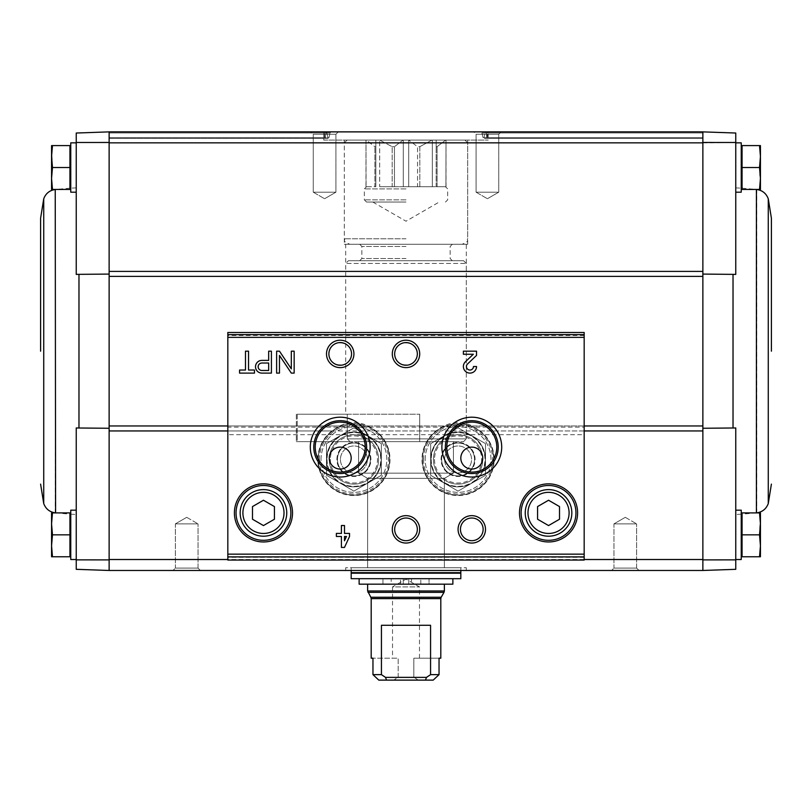 <?xml version="1.0" encoding="UTF-8"?>
<svg xmlns="http://www.w3.org/2000/svg" width="812" height="812" viewBox="0 0 812 812"><rect width="100%" height="100%" fill="white"/><g stroke="black" fill="none" stroke-linecap="round" stroke-linejoin="round"><path stroke-width="0.61" stroke-dasharray="4.06 3.04" d="M76.237 167.516L76.237 192.19L76.237 167.516M109.133 274.08L109.133 271.401L109.133 276.385L109.133 274.08L76.237 274.395L76.237 133.026L109.133 131.879L109.133 142.465L76.237 142.486M702.867 428.269L702.867 425.965L702.867 428.269L733.023 428.005L733.023 274.344L702.867 274.08L702.867 271.401L702.867 276.385L702.867 271.401L109.133 271.401L109.133 570.471L109.133 559.509L702.867 559.509L702.867 428.269L702.867 430.949L480.207 430.949L472.351 425.965C462.84 421.509 453.329 421.509 443.819 425.965L435.963 430.949A36.073 36.073 0 0 0 431.527 483.871A36.073 36.073 0 0 0 484.632 483.871A36.073 36.073 0 0 0 480.207 430.949M78.977 274.344L78.977 428.005L76.237 427.965L76.237 559.864L109.133 559.894M78.977 428.005L109.133 428.269M109.133 271.401L109.133 142.465M735.763 559.864L702.867 559.894L702.867 570.471L735.763 569.324L735.763 427.965L735.763 514.483L735.763 427.965L733.023 428.005M735.763 534.834L735.763 559.509L735.763 534.834M702.867 274.08L702.867 276.385L109.133 276.385M702.867 559.894L702.867 570.471L109.133 570.471L76.237 569.324L76.237 559.864M733.023 274.344L735.763 274.395L735.763 142.486L702.867 142.851L702.867 131.879L330.86 131.879L481.14 131.879L481.952 132.975L481.14 131.879L702.867 131.879L109.133 131.879L109.133 142.851L702.867 142.851L702.867 271.401M759.524 556.768L742.066 556.768L759.524 556.768L742.066 556.768L742.066 512.91L742.066 553.967L742.066 512.91L759.524 512.91L760.438 523.872L759.524 534.834L760.438 545.796L759.524 556.768L760.438 556.768L759.524 556.768L760.438 556.768L760.438 545.796L760.438 556.768L760.438 545.796L759.524 556.768L760.438 545.796L759.524 534.834L760.438 545.796L760.438 523.872L760.438 545.796L760.438 523.872L759.524 512.91L760.438 512.91L759.524 512.91L760.438 523.872L759.524 534.834L760.438 512.91L760.438 523.872L760.438 512.91L742.066 512.91L759.524 512.91M759.524 189.45L742.066 189.45L759.524 189.45L742.066 189.45L742.066 145.592L742.066 186.648L742.066 145.592L759.524 145.592L760.438 156.554L759.524 167.516L760.438 178.478L759.524 189.45L760.438 189.45L759.524 189.45L760.438 178.478L760.438 189.45L759.524 167.516L760.438 156.554L760.438 178.478L759.524 189.45L760.438 189.45L760.438 156.554L759.524 167.516L760.438 178.478L760.438 156.554L759.524 145.592L760.438 156.554L760.438 145.592L759.524 145.592L760.438 145.592L760.438 156.554L760.438 145.592L742.066 145.592L759.524 145.592M76.237 534.834L76.237 559.509L76.237 534.834M584.173 560.047L584.173 434.684L227.827 434.684L227.827 332.484M584.173 557.316L227.827 557.316L227.827 434.684M331.793 430.949A36.073 36.073 0 0 0 327.368 483.871A36.073 36.073 0 0 0 380.473 483.871A36.073 36.073 0 0 0 376.037 430.949L368.181 425.965C358.671 421.509 349.17 421.509 339.649 425.965L331.793 430.949L109.133 430.949M345.699 570.471L466.301 570.471L345.699 570.471L345.699 567.73L466.301 567.73L345.699 567.73M611.588 570.471L639.003 570.471L611.588 570.471L639.003 570.471L611.588 570.471L613.963 568.096L636.628 568.096L613.963 568.096L613.963 523.872L636.628 523.872L613.963 523.872L636.628 523.872L613.963 523.872L613.963 568.096L636.628 568.096L613.963 568.096L611.588 570.471M172.997 570.471L200.412 570.471L172.997 570.471L200.412 570.471L172.997 570.471L175.372 568.096L198.037 568.096L175.372 568.096L175.372 523.872L198.037 523.872L175.372 523.872L198.037 523.872L175.372 523.872L175.372 568.096L198.037 568.096L175.372 568.096L172.997 570.471M473.7 131.879L501.116 131.879L473.7 131.879L501.116 131.879L473.7 131.879L476.076 134.254L498.741 134.254L476.076 134.254L498.741 134.254L476.076 134.254L473.7 131.879M310.884 131.879L338.299 131.879L310.884 131.879L338.299 131.879L310.884 131.879L313.259 134.254L335.924 134.254L313.259 134.254L335.924 134.254L313.259 134.254L310.884 131.879M330.86 131.879L109.133 131.879L330.86 131.879L330.048 132.975L330.86 131.879M735.763 274.395L735.763 187.866L735.763 274.395M735.763 142.486L735.763 133.026L702.867 131.879L702.867 142.465M735.763 167.516L735.763 192.19L735.763 167.516M702.867 131.879L485.403 131.879L484.865 132.975L485.403 131.879L702.867 131.879L485.84 131.879L486.286 132.975L485.84 131.879L702.867 131.879L487.88 131.879L487.677 132.975L487.88 131.879L702.867 131.879L488.012 131.879L488.134 132.975L488.012 131.879L702.867 131.879L702.867 138.456L702.867 131.879M702.867 276.385L702.867 430.949M328.982 137.634L330.048 132.975L328.982 137.634L109.133 137.634L109.133 132.975L109.133 138.456L109.133 132.975L109.133 138.456L109.133 132.975L109.133 138.456L109.133 132.975L109.133 138.456L109.133 132.975L109.133 138.456L109.133 137.634L327.977 137.634L326.597 131.879L327.977 137.634L109.133 137.634L325.165 137.634L326.16 131.879L325.165 137.634L109.133 137.634L324.688 137.634L324.12 131.879L324.688 137.634L109.133 137.634L323.775 137.634L323.988 131.879L323.775 137.634L109.133 137.634L328.982 137.634M483.018 137.634L484.023 137.634L484.865 132.975L484.023 137.634L483.018 137.634L484.023 137.634L483.018 137.634L481.952 132.975L483.018 137.634L702.867 137.634L484.023 137.634L702.867 137.634L487.312 137.634L487.677 132.975L486.835 137.634L702.867 137.634L486.835 137.634L486.286 132.975L486.835 137.634L702.867 137.634L488.225 137.634L488.134 132.975L488.225 137.634L702.867 137.634L483.018 137.634M584.173 332.484L584.173 427.132L227.827 427.132M328.88 353.92C328.2 368.516 352.205 368.536 351.545 353.93C352.246 339.335 328.21 339.284 328.88 353.92M394.673 353.92C393.993 368.516 417.987 368.536 417.327 353.93C418.038 339.335 394.003 339.284 394.673 353.92M584.173 434.684L584.173 427.132M227.827 560.047L227.827 557.316M394.673 529.353A11.327 11.327 0 0 0 411.664 539.168A11.327 11.327 0 0 0 411.664 519.538A11.327 11.327 0 0 0 394.673 529.353M460.455 529.353A11.327 11.327 0 0 0 477.456 539.168A11.327 11.327 0 0 0 477.456 519.538A11.327 11.327 0 0 0 460.455 529.353M525.242 512.91A23.304 23.304 0 0 0 560.189 533.088A23.304 23.304 0 0 0 560.189 492.732A23.304 23.304 0 0 0 525.242 512.91M521.131 512.91A27.415 27.415 0 0 0 562.249 536.641A27.415 27.415 0 0 0 562.249 489.169A27.415 27.415 0 0 0 521.131 512.91M240.159 512.91A23.304 23.304 0 0 0 275.106 533.088A23.304 23.304 0 0 0 275.106 492.732A23.304 23.304 0 0 0 240.159 512.91M236.048 512.91A27.415 27.415 0 0 0 277.166 536.641A27.415 27.415 0 0 0 277.166 489.169A27.415 27.415 0 0 0 236.048 512.91M329.246 458.08A10.962 10.962 0 0 0 345.699 467.58A10.962 10.962 0 0 0 345.699 448.589A10.962 10.962 0 0 0 329.246 458.08M460.82 458.08A10.962 10.962 0 0 0 477.273 467.58A10.962 10.962 0 0 0 477.273 448.589A10.962 10.962 0 0 0 460.82 458.08M465.418 361.766A6.577 6.577 0 0 0 467.367 372.576A6.577 6.577 0 0 0 476.532 366.527L473.467 366.527A3.512 3.512 0 0 1 468.575 369.754A3.512 3.512 0 0 1 467.539 363.989L476.532 355.412L476.532 351.18L463.378 351.18L463.378 354.245L473.315 354.245L465.418 361.766M349.536 536.478L349.536 533.413L344.491 533.413L344.491 525.516L341.416 525.516L341.416 533.413L336.371 533.413L336.371 536.478L341.416 536.478L341.416 547.44L344.491 547.44L349.536 536.478M344.491 540.772L346.46 536.478L344.491 536.478L344.491 540.772M291.305 373.104L294.157 373.104L294.157 351.18L291.305 351.18L291.305 368.851L279.47 351.18L276.618 351.18L276.618 373.104L279.47 373.104L279.47 355.433L291.305 373.104M261.87 373.104L271.411 373.104L271.411 351.18L268.67 351.18L268.67 360.386L261.87 360.386A6.364 6.364 0 0 0 255.506 366.75A6.364 6.364 0 0 0 261.87 373.104M268.67 370.475L268.67 363.015L261.87 363.015A3.725 3.725 0 0 0 258.145 366.75A3.725 3.725 0 0 0 261.87 370.475L268.67 370.475M254.471 373.104L254.471 370.039L248.543 370.039L248.543 351.18L245.478 351.18L245.478 370.039L239.56 370.039L239.56 373.104L254.471 373.104M274.426 519.233L274.426 506.576L263.453 500.243L252.491 506.576L252.491 519.233L263.453 525.567L274.426 519.233M559.509 519.233L559.509 506.576L548.547 500.243L537.574 506.576L537.574 519.233L548.547 525.567L559.509 519.233M318.284 459.45A35.637 35.637 0 0 0 371.734 490.316A35.637 35.637 0 0 0 371.734 428.594A35.637 35.637 0 0 0 318.284 459.45A35.637 35.637 0 0 0 371.734 490.316A35.637 35.637 0 0 0 371.734 428.594A35.637 35.637 0 0 0 318.284 459.45A35.637 35.637 0 0 0 371.734 490.316A35.637 35.637 0 0 0 371.734 428.594A35.637 35.637 0 0 0 318.284 459.45M329.246 459.45A24.675 24.675 0 0 0 366.253 480.816A24.675 24.675 0 0 0 366.253 438.084A24.675 24.675 0 0 0 329.246 459.45A24.675 24.675 0 0 0 366.253 480.816A24.675 24.675 0 0 0 366.253 438.084A24.675 24.675 0 0 0 329.246 459.45A24.675 24.675 0 0 0 366.253 480.816A24.675 24.675 0 0 0 366.253 438.084A24.675 24.675 0 0 0 329.246 459.45M337.467 459.45A16.443 16.443 0 0 0 362.142 473.7A16.443 16.443 0 0 0 362.142 445.209A16.443 16.443 0 0 0 337.467 459.45A16.443 16.443 0 0 0 362.142 473.7A16.443 16.443 0 0 0 362.142 445.209A16.443 16.443 0 0 0 337.467 459.45A16.443 16.443 0 0 0 362.142 473.7A16.443 16.443 0 0 0 362.142 445.209A16.443 16.443 0 0 0 337.467 459.45M340.441 459.45A13.479 13.479 0 0 0 360.66 471.122A13.479 13.479 0 0 0 360.66 447.777A13.479 13.479 0 0 0 340.441 459.45A13.479 13.479 0 0 0 360.66 471.122A13.479 13.479 0 0 0 360.66 447.777A13.479 13.479 0 0 0 340.441 459.45A13.479 13.479 0 0 0 360.66 471.122A13.479 13.479 0 0 0 360.66 447.777A13.479 13.479 0 0 0 340.441 459.45A13.479 13.479 0 0 0 360.66 471.122A13.479 13.479 0 0 0 360.66 447.777A13.479 13.479 0 0 0 340.441 459.45M422.443 459.45A35.637 35.637 0 0 0 475.903 490.316A35.637 35.637 0 0 0 475.903 428.594A35.637 35.637 0 0 0 422.443 459.45A35.637 35.637 0 0 0 475.903 490.316A35.637 35.637 0 0 0 475.903 428.594A35.637 35.637 0 0 0 422.443 459.45A35.637 35.637 0 0 0 475.903 490.316A35.637 35.637 0 0 0 475.903 428.594A35.637 35.637 0 0 0 422.443 459.45M433.415 459.45A24.675 24.675 0 0 0 470.422 480.816A24.675 24.675 0 0 0 470.422 438.084A24.675 24.675 0 0 0 433.415 459.45A24.675 24.675 0 0 0 470.422 480.816A24.675 24.675 0 0 0 470.422 438.084A24.675 24.675 0 0 0 433.415 459.45A24.675 24.675 0 0 0 470.422 480.816A24.675 24.675 0 0 0 470.422 438.084A24.675 24.675 0 0 0 433.415 459.45M441.637 459.45A16.443 16.443 0 0 0 466.301 473.7A16.443 16.443 0 0 0 466.301 445.209A16.443 16.443 0 0 0 441.637 459.45A16.443 16.443 0 0 0 466.301 473.7A16.443 16.443 0 0 0 466.301 445.209A16.443 16.443 0 0 0 441.637 459.45A16.443 16.443 0 0 0 466.301 473.7A16.443 16.443 0 0 0 466.301 445.209A16.443 16.443 0 0 0 441.637 459.45M444.6 459.45A13.479 13.479 0 0 0 464.819 471.122A13.479 13.479 0 0 0 464.819 447.777A13.479 13.479 0 0 0 444.6 459.45A13.479 13.479 0 0 0 464.819 471.122A13.479 13.479 0 0 0 464.819 447.777A13.479 13.479 0 0 0 444.6 459.45A13.479 13.479 0 0 0 464.819 471.122A13.479 13.479 0 0 0 464.819 447.777A13.479 13.479 0 0 0 444.6 459.45A13.479 13.479 0 0 0 464.819 471.122A13.479 13.479 0 0 0 464.819 447.777A13.479 13.479 0 0 0 444.6 459.45M625.291 517.325L636.628 523.872L625.291 517.325L613.963 523.872L625.291 517.325M186.709 517.325L198.037 523.872L186.709 517.325L175.372 523.872L186.709 517.325M313.259 192.19L335.924 192.19L313.259 192.19L313.259 134.254L313.259 192.19L335.924 192.19L313.259 192.19L324.587 198.727L313.259 192.19M476.076 192.19L498.741 192.19L476.076 192.19L476.076 134.254L476.076 192.19L498.741 192.19L476.076 192.19L487.413 198.727L476.076 192.19M323.765 140.1L488.235 140.1L323.765 140.1L323.765 138.456L109.133 138.456L328.474 138.456L109.133 138.456M367.623 567.73L444.377 567.73L367.623 567.73L367.623 478.369L444.377 478.369L367.623 478.369L358.579 473.142L453.421 473.142L358.579 473.142L358.579 441.637L453.421 441.637L358.579 441.637L453.421 441.637L358.579 441.637L358.579 473.142L453.421 473.142L358.579 473.142L367.623 478.369L444.377 478.369L367.623 478.369L367.623 567.73L444.377 567.73L351.18 567.73L460.82 567.73L367.623 567.73M419.702 438.896L419.702 414.221L419.702 441.637L296.35 441.637L463.561 441.637L466.301 438.896L347.272 438.896L466.301 438.896L419.702 438.896L419.702 441.637L463.561 441.637L350.094 441.637L347.272 438.896L347.272 414.221L345.699 414.221L345.699 244.27L466.301 244.27L345.699 244.27M347.272 438.896L350.094 441.637L347.272 438.896L466.301 438.896L463.561 441.637L297.212 441.637L297.212 414.221L296.35 414.221L419.702 414.221L297.212 414.221L347.272 414.221L347.272 438.896L347.272 414.221L345.699 414.221L345.699 263.453L466.301 263.453L345.699 263.453L348.439 260.713L463.561 260.713L348.439 260.713M344.318 244.27L467.682 244.27L344.318 244.27L344.318 140.1L467.682 140.1L344.318 140.1M735.763 510.169L741.244 510.169L741.244 559.509L741.244 510.169L741.244 559.509L735.763 559.509M735.763 142.851L741.244 142.851L741.244 192.19L741.244 142.851L741.244 192.19L735.763 192.19M742.066 167.516L759.524 167.516M742.066 534.834L759.524 534.834M52.475 189.45L69.933 189.45L52.475 189.45L69.933 189.45L69.933 145.592L69.933 189.45L69.933 145.592L52.475 145.592L51.562 156.554L52.475 167.516L51.562 156.554L52.475 145.592L51.562 145.592L52.475 145.592L51.562 156.554L51.562 178.478L52.475 167.516L51.562 178.478L52.475 189.45L51.562 178.478L51.562 189.45L52.475 189.45L51.562 189.45L51.562 145.592L52.475 167.516L51.562 178.478L52.475 189.45L51.562 189.45L51.562 145.592L69.933 145.592L52.475 145.592M70.756 167.516L70.756 192.19L70.756 167.516M52.475 556.768L51.562 545.796L52.475 556.768L51.562 556.768L69.933 556.768L52.475 556.768L69.933 556.768L69.933 512.91L69.933 553.967L69.933 512.91L52.475 512.91L51.562 523.872L52.475 534.834L51.562 545.796L52.475 556.768L51.562 556.768L51.562 512.91L52.475 512.91L51.562 523.872L52.475 534.834L51.562 523.872L52.475 512.91L51.562 512.91L69.933 512.91L52.475 512.91M70.756 534.834L70.756 559.509L70.756 534.834M76.237 192.19L70.756 192.19L70.756 142.851L76.237 142.851M76.237 559.509L70.756 559.509L70.756 510.169L76.237 510.169M69.933 534.834L52.475 534.834L51.562 545.796L52.475 534.834L69.933 534.834L52.475 534.834M69.933 167.516L52.475 167.516M51.562 512.91L51.562 556.768L51.562 512.91M40.6 218.225L40.6 351.18M433.202 680.121L386.522 680.121L385.507 677.381L381.437 674.64L381.437 625.291L430.563 625.291L430.563 674.64L439.038 674.64L439.038 658.187L413.836 658.187L413.836 677.147L398.164 677.147L393.739 680.121L398.164 677.147L413.836 677.147L418.261 680.121L433.202 680.121L418.261 680.121L413.836 677.147L413.836 658.187L440.814 658.187M398.164 677.147L398.164 658.187L372.962 658.187L398.164 658.187L398.164 677.147M393.739 680.121L418.261 680.121L393.739 680.121M381.437 674.64L372.962 674.64L372.962 658.187L371.185 658.187M430.563 674.64L426.493 677.381L425.478 680.121M386.522 680.121L378.798 680.121M445.636 140.1L437.089 146.688L445.636 140.1L436.156 140.1L436.156 146.688L437.089 146.688L436.156 146.688L436.156 140.1L445.636 140.1M437.089 186.709L437.089 146.688L437.089 186.709L445.93 186.709L446.021 140.1L445.93 186.709L436.156 186.709L436.156 140.1L431.893 140.1L436.156 140.1L436.156 186.709L437.089 186.709M419.814 186.709L419.814 146.688L431.893 140.1L419.814 146.688L417.551 146.688L419.814 146.688L419.814 186.709L417.551 186.709L417.551 146.688L408.71 140.1L417.551 146.688L417.551 186.709L408.71 186.709L408.71 140.1L402.985 140.1L408.71 140.1L408.71 186.709L431.476 186.709L419.814 186.709M432.319 186.709L432.319 140.1L432.319 186.709L431.476 186.709L436.156 186.709L432.319 186.709M394.449 186.709L394.449 146.688L402.985 140.1L394.449 146.688L392.186 146.688L394.449 146.688L394.449 186.709L392.186 186.709L392.186 146.688L379.681 140.1L392.186 146.688L392.186 186.709L379.681 186.709L379.681 140.1L375.844 140.1L375.844 146.688L375.844 140.1L366.07 140.1L374.911 146.688L375.844 146.688L374.911 146.688L366.364 140.1L379.681 140.1L379.681 186.709L394.449 186.709M403.29 186.709L403.29 140.1L403.29 186.709L402.691 186.709L408.71 186.709L403.29 186.709M375.844 186.709L375.844 140.1L375.844 186.709L374.911 186.709L374.911 146.688L374.911 186.709L366.07 186.709L365.979 140.1L366.07 186.709L375.844 186.709M431.476 186.709L402.691 186.709L431.476 186.709M445.331 186.709L436.156 186.709L445.331 186.709M452.873 584.173L429.03 584.173L429.03 578.692L429.03 584.173L408.74 584.173L408.74 578.692L403.259 578.692L403.259 584.173L403.259 578.692L359.127 578.692L452.873 578.692L408.74 578.692L408.74 584.173L444.377 584.173L367.623 584.173L403.259 584.173L382.97 584.173L382.97 578.692L382.97 584.173L359.127 584.173M460.82 578.692L351.18 578.692M460.82 573.211L351.18 573.211M406 573.211L351.728 573.211L406 573.211M406 244.27L349.81 244.27L406 244.27M347.272 414.221L297.212 414.221L297.212 441.637L296.35 441.637L350.094 441.637M406 140.1L347.069 140.1L406 140.1M402.985 140.1L380.107 140.1L402.985 140.1M431.893 140.1L409.015 140.1L431.893 140.1M391.201 584.173L400.519 584.173L391.201 584.173L391.201 578.692L400.519 578.692L391.201 578.692M411.481 584.173L420.799 584.173L411.481 584.173L411.481 578.692L420.799 578.692L411.481 578.692M380.523 186.709L402.691 186.709L380.523 186.709M406 202.056L366.527 202.056L406 202.056M385.507 677.381L426.493 677.381M381.437 625.291L430.563 625.291L381.437 625.291M419.479 658.187L419.479 586.914L406 579.139L392.521 586.914L419.479 586.914L392.521 586.914L392.521 658.187M297.212 414.221L297.212 441.637M441.089 459.45A16.991 16.991 0 0 1 466.575 444.732A16.991 16.991 0 0 1 466.575 474.167A16.991 16.991 0 0 1 441.089 459.45A16.991 16.991 0 0 1 466.575 444.732A16.991 16.991 0 0 1 466.575 474.167A16.991 16.991 0 0 1 441.089 459.45M425.183 459.45A32.896 32.896 0 0 1 474.533 430.969A32.896 32.896 0 0 1 474.533 487.941A32.896 32.896 0 0 1 425.183 459.45A32.896 32.896 0 0 1 474.533 430.969A32.896 32.896 0 0 1 474.533 487.941A32.896 32.896 0 0 1 425.183 459.45M430.675 443.626L444.377 435.709A27.415 27.415 0 0 0 430.675 459.45L430.675 443.626L430.675 459.45A27.415 27.415 0 0 0 444.377 483.191L430.675 475.284L430.675 459.45L430.675 475.284L444.377 483.191A27.415 27.415 0 0 0 485.495 459.45A27.415 27.415 0 0 0 444.377 435.709L458.08 427.802L485.495 443.626L485.495 475.284L458.08 491.108L444.377 483.191L458.08 491.108L485.495 475.284L485.495 459.45A27.415 27.415 0 0 0 444.377 435.709A27.415 27.415 0 0 0 444.377 483.191A27.415 27.415 0 0 0 485.495 459.45L485.495 443.626L458.08 427.802L430.675 443.626L458.08 427.802L485.495 443.626L485.495 475.284L458.08 491.108L430.675 475.284L430.675 459.45A27.415 27.415 0 0 0 471.792 483.191A27.415 27.415 0 0 0 471.792 435.709A27.415 27.415 0 0 0 430.675 459.45L430.675 475.284L458.08 491.108L485.495 475.284L485.495 443.626L458.08 427.802L430.675 443.626M474.533 459.45A16.443 16.443 0 0 0 449.858 445.209A16.443 16.443 0 0 0 449.858 473.7A16.443 16.443 0 0 0 474.533 459.45A16.443 16.443 0 0 0 458.08 443.007A16.443 16.443 0 0 0 441.637 459.45A16.443 16.443 0 0 0 458.08 475.903A16.443 16.443 0 0 0 474.533 459.45M430.807 459.45A27.273 27.273 0 0 0 471.721 483.079A27.273 27.273 0 0 0 471.721 435.831A27.273 27.273 0 0 0 430.807 459.45A27.273 27.273 0 0 0 481.709 473.091A27.273 27.273 0 0 0 465.144 433.111A27.273 27.273 0 0 0 430.807 459.45M336.919 459.45A16.991 16.991 0 0 1 362.416 444.732A16.991 16.991 0 0 1 362.416 474.167A16.991 16.991 0 0 1 336.919 459.45A16.991 16.991 0 0 1 362.416 444.732A16.991 16.991 0 0 1 362.416 474.167A16.991 16.991 0 0 1 336.919 459.45M321.024 459.45A32.896 32.896 0 0 1 370.363 430.969A32.896 32.896 0 0 1 370.363 487.941A32.896 32.896 0 0 1 321.024 459.45A32.896 32.896 0 0 1 370.363 430.969A32.896 32.896 0 0 1 370.363 487.941A32.896 32.896 0 0 1 321.024 459.45M326.505 443.626L340.208 435.709A27.415 27.415 0 0 0 326.505 459.45L326.505 443.626L326.505 459.45A27.415 27.415 0 0 0 340.208 483.191L326.505 475.284L326.505 459.45L326.505 475.284L340.208 483.191A27.415 27.415 0 0 0 381.325 459.45A27.415 27.415 0 0 0 340.208 435.709L353.92 427.802L381.325 443.626L381.325 475.284L353.92 491.108L340.208 483.191L353.92 491.108L381.325 475.284L381.325 459.45A27.415 27.415 0 0 0 340.208 435.709A27.415 27.415 0 0 0 340.208 483.191A27.415 27.415 0 0 0 381.325 459.45L381.325 443.626L353.92 427.802L326.505 443.626L353.92 427.802L381.325 443.626L381.325 475.284L353.92 491.108L326.505 475.284L326.505 459.45A27.415 27.415 0 0 0 367.623 483.191A27.415 27.415 0 0 0 367.623 435.709A27.415 27.415 0 0 0 326.505 459.45L326.505 475.284L353.92 491.108L381.325 475.284L381.325 443.626L353.92 427.802L326.505 443.626M370.363 459.45A16.443 16.443 0 0 0 345.699 445.209A16.443 16.443 0 0 0 345.699 473.7A16.443 16.443 0 0 0 370.363 459.45A16.443 16.443 0 0 0 353.92 443.007A16.443 16.443 0 0 0 337.467 459.45A16.443 16.443 0 0 0 353.92 475.903A16.443 16.443 0 0 0 370.363 459.45M326.637 459.45A27.273 27.273 0 0 0 367.552 483.079A27.273 27.273 0 0 0 367.552 435.831A27.273 27.273 0 0 0 326.637 459.45A27.273 27.273 0 0 0 377.539 473.091A27.273 27.273 0 0 0 360.975 433.111A27.273 27.273 0 0 0 326.637 459.45M584.173 559.509L227.827 559.509M584.173 430.949L227.827 430.949M435.963 430.949L376.037 430.949M330.048 132.975L109.133 132.975L330.048 132.975M702.867 132.975L481.952 132.975L702.867 132.975M702.867 425.965L472.351 425.965M443.819 425.965L368.181 425.965M339.649 425.965L109.133 425.965M584.173 335.478L227.827 335.478M584.173 425.965L227.827 425.965M375.814 431.243A35.708 35.708 0 0 0 318.202 459.45A35.708 35.708 0 0 0 369.622 491.524A35.708 35.708 0 0 0 375.814 431.243M319.38 459.45A34.54 34.54 0 0 0 371.185 489.362A34.54 34.54 0 0 0 371.185 429.538A34.54 34.54 0 0 0 319.38 459.45M327.053 459.45A26.867 26.867 0 0 0 367.349 482.714A26.867 26.867 0 0 0 367.349 436.186A26.867 26.867 0 0 0 327.053 459.45M330.342 459.45A23.578 23.578 0 0 0 365.704 479.872A23.578 23.578 0 0 0 365.704 439.038A23.578 23.578 0 0 0 330.342 459.45M479.973 431.243A35.708 35.708 0 0 0 422.372 459.45A35.708 35.708 0 0 0 473.792 491.524A35.708 35.708 0 0 0 479.973 431.243M423.539 459.45A34.54 34.54 0 0 0 475.355 489.362A34.54 34.54 0 0 0 475.355 429.538A34.54 34.54 0 0 0 423.539 459.45M431.223 459.45A26.867 26.867 0 0 0 471.518 482.714A26.867 26.867 0 0 0 471.518 436.186A26.867 26.867 0 0 0 431.223 459.45M434.511 459.45A23.578 23.578 0 0 0 469.874 479.872A23.578 23.578 0 0 0 469.874 439.038A23.578 23.578 0 0 0 434.511 459.45M756.764 512.869L756.764 189.49M768.274 503.552L768.274 198.808M55.236 189.49L55.236 512.869M43.726 198.808L43.726 503.552M440.814 598.617L371.185 598.617M444.377 590.974L367.623 590.974M441.18 597.246L370.82 597.246M444.012 592.344L367.988 592.344M460.82 572.663L351.18 572.663M406 238.789L344.318 238.789L406 238.789M406 246.462L361.868 246.462L406 246.462M406 258.52L361.868 258.52L406 258.52M406 142.851L344.318 142.851L406 142.851M406 188.902L364.334 188.902L406 188.902M406 199.864L364.334 199.864L406 199.864M702.867 138.456L483.526 138.456L702.867 138.456L487.068 138.456L702.867 138.456L488.225 138.456L488.235 140.1M636.628 568.096L639.003 570.471L636.628 568.096L636.628 523.872L636.628 568.096M198.037 568.096L200.412 570.471L198.037 568.096L198.037 523.872L198.037 568.096M324.587 198.727L335.924 192.19L335.924 134.254L338.299 131.879L335.924 134.254L335.924 192.19L324.587 198.727M487.413 198.727L498.741 192.19L498.741 134.254L501.116 131.879L498.741 134.254L498.741 192.19L487.413 198.727M466.301 570.471L466.301 567.73M444.377 567.73L444.377 478.369L453.421 473.142L453.421 441.637L453.421 473.142L444.377 478.369L444.377 567.73M463.561 260.713L466.301 263.453L466.301 438.896L466.301 244.27M467.682 244.27L467.682 140.1M741.244 553.145L742.066 553.967M741.244 516.523L742.066 515.701M741.244 185.826L742.066 186.648M741.244 149.205L742.066 148.383M735.763 187.866L741.244 188.151M742.066 188.201L756.408 189.45M756.408 512.91L742.066 514.148M741.244 514.199L735.763 514.483M70.756 516.523L69.933 515.701M70.756 553.145L69.933 553.967M70.756 149.205L69.933 148.383M70.756 185.826L69.933 186.648M76.237 187.866L70.756 188.151M69.933 188.201L55.592 189.45M55.592 512.91L69.933 514.148M70.756 514.199L76.237 514.483M296.35 414.221L296.35 441.637L296.35 414.221M460.82 570.471L460.82 567.73M351.18 570.471L351.18 567.73M347.069 140.1L344.318 142.851L344.318 238.789C345.953 240.525 341.03 240.443 349.81 244.27M464.931 140.1L467.682 142.851L467.682 238.789C466.047 240.525 470.97 240.443 462.19 244.27M359.675 260.713L361.868 258.52L361.868 246.462L359.675 244.27M452.325 260.713L450.132 258.52L450.132 246.462L452.325 244.27M400.519 584.173L400.519 578.692M420.799 584.173L420.799 578.692M446.021 186.709L446.021 140.1M365.979 186.709L365.979 140.1M366.527 202.056L364.334 199.864L364.334 188.902L366.527 186.709M445.473 202.056L447.666 199.864L447.666 188.902L445.473 186.709M372.83 202.056L406 221.209L439.17 202.056"/><path stroke-width="1.22" d="M76.237 274.395L76.237 142.486L109.133 142.465L109.133 559.894L76.237 559.864L76.237 427.965L78.977 428.005L78.977 274.344L76.237 274.395M702.867 274.08L735.763 274.395L735.763 133.026L702.867 131.879L109.133 131.879L76.237 133.026L76.237 142.486M78.977 274.344L109.133 274.08M109.133 428.269L78.977 428.005M109.133 142.465L109.133 131.879L109.133 142.851L702.867 142.851L702.867 131.879L702.867 570.471L735.763 569.324L735.763 427.965L702.867 428.269M702.867 142.465L735.763 142.486M735.763 559.864L702.867 559.894M759.524 512.91L742.066 512.91L742.066 556.768L759.524 556.768L760.438 545.796L759.524 534.834L760.438 523.872L759.524 512.91L760.438 512.91L760.438 556.768L759.524 556.768M759.524 145.592L742.066 145.592L742.066 189.45L759.524 189.45L760.438 178.478L759.524 167.516L760.438 156.554L759.524 145.592L760.438 145.592L760.438 189.45L759.524 189.45M76.237 559.864L76.237 569.324L109.133 570.471L109.133 559.894M227.827 559.509L109.133 559.509L109.133 570.471L702.867 570.471L702.867 559.509L584.173 559.509M584.173 556.89L584.173 332.484L227.827 332.484L227.827 560.057L584.173 560.057L584.173 556.89L227.827 556.89M254.471 370.039L248.543 370.039L248.543 351.18L245.478 351.18L245.478 370.039L239.56 370.039L239.56 373.104L254.471 373.104L254.471 370.039M271.411 373.104L271.411 351.18L268.67 351.18L268.67 360.386L261.87 360.386A6.364 6.364 0 0 0 255.506 366.75A6.364 6.364 0 0 0 261.87 373.104L271.411 373.104M294.157 373.104L294.157 351.18L291.305 351.18L291.305 368.851L279.47 351.18L276.618 351.18L276.618 373.104L279.47 373.104L279.47 355.433L291.305 373.104L294.157 373.104M349.536 533.413L344.491 533.413L344.491 525.516L341.416 525.516L341.416 533.413L336.371 533.413L336.371 536.478L341.416 536.478L341.416 547.44L344.491 547.44L349.536 536.478L349.536 533.413M476.532 366.527L473.467 366.527A3.512 3.512 0 0 1 468.575 369.754A3.512 3.512 0 0 1 467.539 363.989L476.532 355.412L476.532 351.18L463.378 351.18L463.378 354.245L473.315 354.245L465.418 361.766A6.577 6.577 0 0 0 467.367 372.576A6.577 6.577 0 0 0 476.532 366.527M234.404 512.91A29.059 29.059 0 0 0 277.988 538.072A29.059 29.059 0 0 0 277.988 487.738A29.059 29.059 0 0 0 234.404 512.91M519.487 512.91A29.059 29.059 0 0 0 563.071 538.072A29.059 29.059 0 0 0 563.071 487.738A29.059 29.059 0 0 0 519.487 512.91M458.08 529.353A13.702 13.702 0 0 0 478.644 541.218A13.702 13.702 0 0 0 478.644 517.488A13.702 13.702 0 0 0 458.08 529.353M392.297 529.353A13.702 13.702 0 0 0 412.851 541.218A13.702 13.702 0 0 0 412.851 517.488A13.702 13.702 0 0 0 392.297 529.353M441.88 447.118A29.902 29.902 0 0 0 486.743 473.02A29.902 29.902 0 0 0 486.743 421.215A29.902 29.902 0 0 0 441.88 447.118M310.306 447.118A29.902 29.902 0 0 0 355.169 473.02A29.902 29.902 0 0 0 355.169 421.215A29.902 29.902 0 0 0 310.306 447.118M392.297 353.92A13.702 13.702 0 0 0 412.851 365.786A13.702 13.702 0 0 0 412.851 342.045A13.702 13.702 0 0 0 392.297 353.92M326.505 353.92A13.702 13.702 0 0 0 347.069 365.786A13.702 13.702 0 0 0 347.069 342.045A13.702 13.702 0 0 0 326.505 353.92M328.88 353.92A11.327 11.327 0 0 0 345.882 363.735A11.327 11.327 0 0 0 345.882 344.105A11.327 11.327 0 0 0 328.88 353.92M394.673 353.92A11.327 11.327 0 0 0 411.664 363.735A11.327 11.327 0 0 0 411.664 344.105A11.327 11.327 0 0 0 394.673 353.92M315.218 447.118A24.989 24.989 0 0 0 352.702 468.757A24.989 24.989 0 0 0 352.702 425.478A24.989 24.989 0 0 0 315.218 447.118M329.246 458.08A10.962 10.962 0 0 0 345.699 467.58A10.962 10.962 0 0 0 345.699 448.589A10.962 10.962 0 0 0 329.246 458.08M313.787 447.118A26.42 26.42 0 0 0 353.423 470.006A26.42 26.42 0 0 0 353.423 424.24A26.42 26.42 0 0 0 313.787 447.118M446.793 447.118A24.989 24.989 0 0 0 484.287 468.757A24.989 24.989 0 0 0 484.287 425.478A24.989 24.989 0 0 0 446.793 447.118M460.82 458.08A10.962 10.962 0 0 0 477.273 467.58A10.962 10.962 0 0 0 477.273 448.589A10.962 10.962 0 0 0 460.82 458.08M445.362 447.118A26.42 26.42 0 0 0 484.997 470.006A26.42 26.42 0 0 0 484.997 424.24A26.42 26.42 0 0 0 445.362 447.118M394.673 529.353A11.327 11.327 0 0 0 411.664 539.168A11.327 11.327 0 0 0 411.664 519.538A11.327 11.327 0 0 0 394.673 529.353M460.455 529.353A11.327 11.327 0 0 0 477.456 539.168A11.327 11.327 0 0 0 477.456 519.538A11.327 11.327 0 0 0 460.455 529.353M559.509 519.233L559.509 506.576L548.547 500.243L537.574 506.576L537.574 519.233L548.547 525.567L559.509 519.233M525.242 512.91A23.304 23.304 0 0 0 560.189 533.088A23.304 23.304 0 0 0 560.189 492.732A23.304 23.304 0 0 0 525.242 512.91M521.131 512.91A27.415 27.415 0 0 0 562.249 536.641A27.415 27.415 0 0 0 562.249 489.169A27.415 27.415 0 0 0 521.131 512.91M274.426 519.233L274.426 506.576L263.453 500.243L252.491 506.576L252.491 519.233L263.453 525.567L274.426 519.233M240.159 512.91A23.304 23.304 0 0 0 275.106 533.088A23.304 23.304 0 0 0 275.106 492.732A23.304 23.304 0 0 0 240.159 512.91M236.048 512.91A27.415 27.415 0 0 0 277.166 536.641A27.415 27.415 0 0 0 277.166 489.169A27.415 27.415 0 0 0 236.048 512.91M344.491 540.772L346.46 536.478L344.491 536.478L344.491 540.772M268.67 370.475L268.67 363.015L261.87 363.015A3.725 3.725 0 0 0 258.145 366.75A3.725 3.725 0 0 0 261.87 370.475L268.67 370.475M735.763 559.509L741.244 559.509L741.244 510.169L735.763 510.169M735.763 192.19L741.244 192.19L741.244 142.851L735.763 142.851M742.066 167.516L759.524 167.516M742.066 534.834L759.524 534.834M771.4 351.18L771.4 218.225L771.4 351.18M52.475 145.592L69.933 145.592L69.933 189.45L52.475 189.45L51.562 178.478L52.475 167.516L51.562 156.554L52.475 145.592L51.562 145.592L51.562 189.45L52.475 189.45M76.237 142.851L70.756 142.851L70.756 192.19L76.237 192.19M52.475 512.91L69.933 512.91L69.933 556.768L52.475 556.768L51.562 545.796L52.475 534.834L51.562 523.872L52.475 512.91L51.562 512.91L51.562 556.768L52.475 556.768M76.237 510.169L70.756 510.169L70.756 559.509L76.237 559.509M69.933 534.834L52.475 534.834M69.933 167.516L52.475 167.516M40.6 351.18L40.6 218.225L43.726 198.808L43.726 503.552L40.6 484.125M381.437 674.64L372.962 674.64L378.798 680.121L372.962 674.64L372.962 658.187L371.185 658.187L371.185 598.617L440.814 598.617L440.814 658.187L439.038 658.187L439.038 674.64L433.202 680.121L439.038 674.64L430.563 674.64L430.563 625.291L381.437 625.291L381.437 674.64L385.507 677.381L386.522 680.121L425.478 680.121L426.493 677.381L430.563 674.64M425.478 680.121L433.202 680.121M378.798 680.121L386.522 680.121M351.18 578.692L460.82 578.692L460.82 573.211L351.18 573.211L351.18 578.692M452.873 578.692L452.873 584.173L359.127 584.173L359.127 578.692M385.507 677.381L426.493 677.381M702.867 430.949L584.173 430.949M227.827 430.949L109.133 430.949M702.867 271.401L109.133 271.401M584.173 334.625L227.827 334.625M584.173 554.149L227.827 554.149M584.173 337.356L227.827 337.356M527.983 512.91A20.564 20.564 0 0 0 558.818 530.713A20.564 20.564 0 0 0 558.818 495.097A20.564 20.564 0 0 0 527.983 512.91M242.9 512.91A20.564 20.564 0 0 0 273.735 530.713A20.564 20.564 0 0 0 273.735 495.097A20.564 20.564 0 0 0 242.9 512.91M702.867 425.965L584.173 425.965M227.827 425.965L109.133 425.965M702.867 276.385L109.133 276.385M733.023 274.344L733.023 428.005M756.408 189.45L756.408 512.91M756.764 189.49C762.417 190.353 766.254 193.459 768.274 198.808L768.274 503.552L771.4 484.125M55.592 512.91L55.236 189.49C49.583 190.353 45.746 193.459 43.726 198.808M440.814 598.617L441.18 597.246L370.82 597.246L367.623 590.974L444.377 590.974L444.377 584.173M367.988 592.344L444.012 592.344L444.377 590.974M351.728 573.211L351.18 572.663L460.82 572.663L460.272 573.211M584.173 332.484L227.827 332.484M584.173 560.057L227.827 560.057M741.244 553.145L742.066 553.967M741.244 516.523L742.066 515.701M741.244 185.826L742.066 186.648M741.244 149.205L742.066 148.383M741.244 188.151L742.066 188.201M742.066 514.148L741.244 514.199M756.764 512.869C762.417 511.996 766.254 508.891 768.274 503.552M768.274 198.808L771.4 218.225M70.756 149.205L69.933 148.383M70.756 185.826L69.933 186.648M70.756 516.523L69.933 515.701M70.756 553.145L69.933 553.967M70.756 188.151L69.933 188.201M69.933 514.148L70.756 514.199M55.236 512.869C49.583 511.996 45.746 508.891 43.726 503.552M367.623 590.974L367.623 584.173M370.82 597.246L371.185 598.617M441.18 597.246L444.012 592.344M460.82 572.663L460.82 570.471M351.18 572.663L351.18 570.471"/></g></svg>
